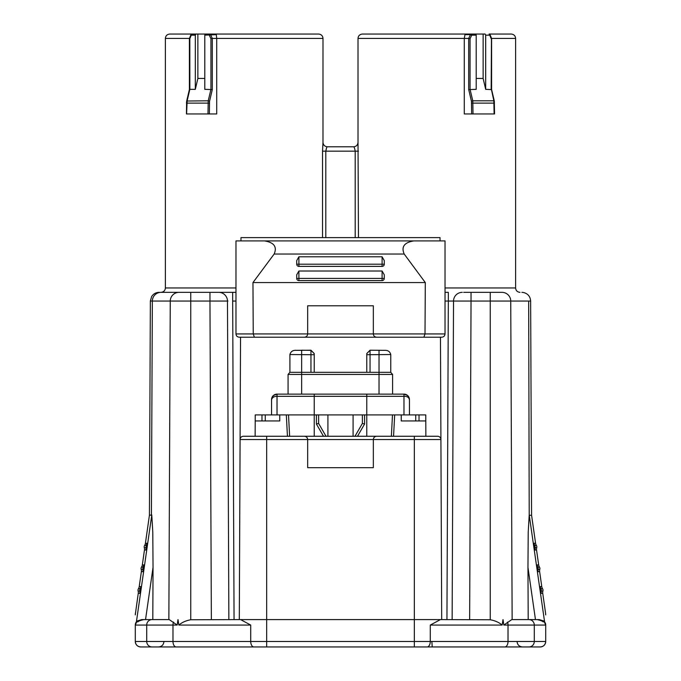 <?xml version="1.0" encoding="UTF-8"?>
<svg xmlns="http://www.w3.org/2000/svg" width="681" height="681" viewBox="0 0 681 681"><rect width="100%" height="100%" fill="white"/><g stroke="black" fill="none" stroke-linecap="round" stroke-linejoin="round"><path stroke-width="1.02" d="M425.863 436.266L425.77 414.925L366.77 414.925L366.77 394.129L314.23 394.129L314.23 396.316L277.022 396.316L277.022 414.925L255.23 414.925L255.137 436.266L260.61 436.266M366.77 436.266L366.77 414.925L314.23 414.925L314.23 436.266M277.022 414.925L314.23 414.925L314.23 396.316L403.978 396.316C407.068 396.24 408.898 397.329 409.451 399.602A5.474 5.474 0 0 0 403.978 394.129C406.846 394.129 408.668 395.95 409.451 399.602L409.451 414.925M500.373 646.95L520.199 646.95M253.247 333.937L235.975 333.937L235.975 240.904L440.045 240.904L440.028 237.618L240.972 237.618L240.955 240.904L264.398 240.904C274.034 242.419 277.286 246.794 274.154 254.039L252.957 282.572L253.247 333.937L254.371 337.214L239.261 337.214C237.269 337.018 236.179 335.92 235.975 333.937C236.179 335.92 237.269 337.018 239.261 337.214M441.697 619.591L440.462 337.214L240.538 337.214L239.303 619.591M307.667 467.694L373.333 467.694L373.333 439.551L307.667 439.534C307.463 437.551 306.365 436.461 304.381 436.266C306.365 436.461 307.463 437.551 307.667 439.534L307.667 467.694L307.667 439.551L240.087 439.534A3.286 3.286 0 0 1 243.372 436.266L437.628 436.266A3.286 3.286 0 0 1 440.913 439.534L440.462 337.214M358.461 237.618L358.019 142.406C357.738 145.044 356.282 146.5 353.643 146.781L327.357 146.781L353.643 146.781C354.205 146.968 354.724 148.432 355.193 151.156L325.807 151.156L326.548 147.973M471.448 101.273L468.698 89.586L468.698 38.425L464.289 38.425L464.289 113.948L471.652 113.948L471.448 101.273L472.776 100.805L473.023 113.948L471.652 113.948M209.552 101.273L212.302 89.586L212.302 38.425L216.711 38.425L216.711 113.948L209.348 113.948L209.552 101.273L208.224 100.805L207.977 113.948L209.348 113.948M322.539 151.156L322.981 142.406C323.262 145.044 324.718 146.5 327.357 146.781C326.795 146.9 326.276 148.356 325.807 151.156L322.539 151.156L322.539 237.618M145.538 619.591L153.038 567.401L152.791 532.295L151.786 514.921L149.42 515.27L145.419 543.302L146.96 543.234L146.134 545.413L145.989 550.044L146.96 543.217M146.143 545.413L144.619 545.43A2.733 2.733 0 0 0 144.295 547.677A5.431 5.431 0 0 1 144.466 549.967L145.989 550.044M151.786 514.921L136.43 621.71L135.723 622.911M135.434 623.787C135.383 610.133 135.383 610.133 135.434 623.787L135.289 625.064A5.474 5.474 0 0 1 135.587 623.285M138.26 593.304A5.431 5.431 0 0 0 138.098 591.014A2.733 2.733 0 0 1 138.422 588.776L139.98 588.767L139.665 591.023A5.431 5.414 -88.6 0 1 139.826 593.33L138.26 593.304L135.4 613.828M141.205 569.35L142.738 569.367L143.061 567.094L141.52 567.103A2.733 2.733 0 0 0 141.197 569.35A5.431 5.431 0 0 1 141.367 571.64L142.908 571.682L143.878 564.907M144.466 549.967L142.32 564.966L143.878 564.924L143.07 567.086M139.826 593.33L140.788 586.605L139.222 586.622A5.431 5.431 0 0 1 138.422 588.776M162.129 292.345L235.975 292.345M183.564 292.345L161.005 292.345L183.564 292.345M445.025 287.969L515.611 287.969C515.849 290.6 517.305 292.064 519.995 292.345L519.943 292.345M463.659 292.345L501.991 292.345A8.759 8.759 0 0 1 510.741 301.062L512.138 619.591M520.318 646.95L456.398 646.95M528.703 312.051L529.214 514.921L544.57 621.71L543.923 621.021L545.711 625.064L545.566 623.787C545.617 609.955 545.617 609.955 545.566 623.787L545.277 622.911A5.474 5.474 0 0 1 545.711 625.064C545.711 611.734 545.711 611.734 545.711 625.064L545.711 641.476A5.474 5.474 0 0 1 540.237 646.95L421.284 646.95M414.337 646.95L414.337 641.476L430.281 641.476A5.474 3.192 -90 0 1 427.089 646.95L160.682 646.95M160.801 646.95L226.135 646.95M253.911 646.95A5.474 3.192 -90 0 1 250.719 641.476L266.663 641.476L266.663 646.95L140.763 646.95A5.474 5.474 0 0 1 135.289 641.476C135.621 644.796 137.443 646.618 140.763 646.95M507.507 622.093A5.474 3.192 90 0 1 508.017 625.064L503.829 625.064L511.78 619.591L539.284 619.591L543.923 621.021M503.829 625.064L503.012 619.591L502.169 625.064C498.96 622.374 494.985 620.612 490.243 619.761L440.437 619.591L430.281 625.064L430.281 641.476L508.017 641.476A5.474 3.192 90 0 1 504.825 646.95M178.831 625.064L250.719 625.064L240.563 619.591L190.757 619.761C186.007 620.604 182.031 622.366 178.831 625.064L178.005 619.591L177.171 625.064L169.22 619.591L141.716 619.591L137.077 621.021L135.289 625.064L135.289 641.476L146.704 641.476L146.704 625.064A5.474 5.38 -90 0 1 152.084 619.591M537.071 619.591C540.467 620.331 542.527 621.115 543.242 621.94M143.929 619.591C140.533 620.331 138.473 621.115 137.758 621.94M529.588 515.27L531.58 515.27L535.581 543.285L534.04 543.217L535.011 550.044L536.534 549.967A5.431 5.431 0 0 1 536.705 547.677L535.189 547.703L534.866 545.413L536.381 545.438A2.733 2.733 0 0 1 536.705 547.677M528.916 619.591A5.474 5.38 90 0 1 534.296 625.064L534.296 641.476L545.711 641.476C545.379 644.796 543.557 646.618 540.237 646.95M544.57 621.71L545.566 623.787M536.534 549.967L538.68 564.949L537.122 564.907L538.092 571.682L539.633 571.64L541.778 586.622L540.212 586.605L541.174 593.33L542.74 593.304L545.6 613.351M535.462 619.591L527.962 567.401L528.192 619.591M437.628 436.266A3.286 3.286 0 0 1 440.913 439.534L373.333 439.534C373.537 437.551 374.635 436.461 376.619 436.266C374.635 436.461 373.537 437.551 373.333 439.534L373.333 467.694M527.962 567.401L528.209 532.295L529.214 514.921M452.133 619.591L453.529 301.062L448.328 301.062L453.078 301.062M211.357 619.591L209.961 301.062L170.259 301.062A8.759 8.759 0 0 1 179.009 292.345A8.759 8.759 0 0 0 170.259 301.062L168.862 619.591M218.72 292.345A8.759 8.759 0 0 1 227.471 301.062L228.867 619.591M243.372 436.266A3.286 3.286 0 0 0 240.087 439.534L240.538 337.214M153.038 567.401L152.808 619.591M135.289 625.064C135.289 611.734 135.289 611.734 135.289 625.064L172.983 625.064L172.983 641.476L250.719 641.476L250.719 625.064M136.43 621.71L137.077 621.021M505.762 34.05L489.077 34.05A1.098 0.945 -90 0 1 489.928 34.654L489.733 35.148L485.681 35.148L485.681 89.347L483.135 78.434L476.206 78.434M485.681 35.148L485.136 34.05L471.295 34.05L475.661 34.05L476.206 35.148L471.729 35.148L470.06 38.689L470.06 89.347L472.776 100.805L493.844 100.805L491.444 89.586L485.681 89.347M490.124 34.825A1.098 1.098 0 0 0 489.077 34.05L511.235 34.05C513.917 34.331 515.381 35.795 515.611 38.425L491.069 38.425M362.386 34.05L471.295 34.05A1.098 0.945 -90 0 0 470.443 34.654L464.978 34.654L464.289 38.425L358.01 38.425C358.249 35.795 359.704 34.331 362.386 34.05M445.025 292.345L448.328 292.345L448.328 301.062L445.025 301.062M187.266 292.345L190.757 292.345L190.757 619.761M318.614 34.05L216.226 34.05L216.711 38.425L322.99 38.425C322.751 35.795 321.296 34.331 318.614 34.05M464.774 34.05L464.978 34.654M186.603 113.948L187.156 100.805L189.846 89.347L189.829 38.689L191.267 35.148A1.098 0.655 90 0 1 191.923 34.05A1.098 0.945 -90 0 0 191.072 34.654L191.267 35.148L195.319 35.148L195.864 34.05L169.765 34.05C167.083 34.331 165.619 35.795 165.389 38.425L189.931 38.425M313.141 34.05L197.865 34.05L197.865 78.434L204.794 78.434M197.865 34.05L175.238 34.05M210.344 34.331A1.098 0.945 -90 0 0 209.705 34.05L205.339 34.05L204.794 35.148L216.022 34.654M212.302 89.586L204.794 89.347L204.794 35.148M195.319 35.148L195.319 89.347L197.865 78.434M209.705 34.05A1.098 0.434 -90 0 0 209.271 35.148L210.94 38.689L210.94 89.347L208.224 100.805L186.688 101.018L189.412 89.424M210.557 34.654L212.31 38.425L210.94 38.689M189.837 89.347L195.319 89.347M186.883 113.948L207.977 113.948M494.397 113.948L473.023 113.948M491.171 89.347L491.444 38.425M494.117 113.948L493.844 100.805L494.312 101.018L491.588 89.424M468.698 89.586L476.206 89.347L476.206 35.148M471.295 34.05A1.098 0.434 -90 0 1 471.729 35.148L470.443 34.654L468.69 38.425L470.06 38.689M483.135 34.05L483.135 78.434M491.171 38.689L489.733 35.148A1.098 0.655 90 0 0 489.077 34.05M432.214 646.95A5.474 5.474 0 0 0 432.231 646.95L431.839 641.502M539.48 567.111A2.733 2.733 0 0 1 539.803 569.342L538.262 569.359L537.939 567.094L539.48 567.111A5.431 5.431 0 0 1 538.68 564.949M541.778 586.622A5.431 5.431 0 0 0 542.578 588.776A2.733 2.733 0 0 1 542.902 591.014A5.431 5.431 0 0 0 542.74 593.304M542.902 591.014L541.335 591.023L541.02 588.767L542.578 588.776M536.381 545.438A5.431 5.431 0 0 1 535.581 543.285M535.011 550.044L535.189 547.703M539.803 569.342A5.431 5.431 0 0 0 539.633 571.64M145.419 543.302A5.363 5.363 0 0 1 144.619 545.43L145.138 545.43M144.304 547.686L145.811 547.703M142.32 564.966A5.363 5.363 0 0 1 141.52 567.103M453.529 301.062A8.759 8.759 0 0 1 462.28 292.345A8.759 8.759 0 0 0 453.529 301.062L471.039 301.062L469.643 619.591M273.617 395.32L277.022 394.129A5.474 5.474 0 0 0 271.549 399.602L273.353 395.542M310.953 372.243L310.953 354.724L289.91 354.537L289.91 372.32L288.072 374.431L288.072 394.129M296.226 350.34C292.856 350.119 290.753 351.524 289.919 354.537M296.38 350.332L310.953 350.213L314.23 353.558L314.23 372.243M384.612 350.34L370.047 350.213L366.77 353.558L370.047 350.349L370.047 372.243M392.596 394.129L392.596 374.431L390.758 372.32L390.758 354.537C389.966 351.575 387.923 350.179 384.637 350.349L370.047 350.213M287.442 436.266L286.326 414.925M394.674 414.925L393.558 436.266M273.43 395.474L277.022 394.129L277.022 396.316C274.154 396.316 272.332 397.415 271.549 399.602L271.549 414.925M277.022 394.129L314.23 394.129M366.77 394.129L403.978 394.129L403.978 414.925M289.91 372.32L390.758 372.32M314.23 354.724L310.953 354.724L310.953 350.349L301.649 350.213M366.77 372.243L366.77 353.635M310.953 350.213L314.23 353.635M390.758 354.537L366.77 354.724M296.312 350.332L301.172 350.349M307.667 333.937C307.471 335.92 306.373 337.018 304.381 337.214C306.373 337.018 307.471 335.92 307.667 333.937L307.667 305.778L373.333 305.778L373.333 333.937C373.529 335.92 374.627 337.018 376.619 337.214C374.627 337.018 373.529 335.92 373.333 333.937M296.72 264.194A2.188 2.188 0 0 0 298.908 266.382L298.908 264.194L296.72 264.194L296.72 260.585L298.908 256.788L382.092 256.788L384.28 260.585L384.28 264.194L382.092 264.194L382.092 256.788M298.908 271.012L298.908 278.41L296.72 278.41L296.72 274.801L298.908 271.012L382.092 271.012L384.28 274.801L384.28 278.41L382.092 278.41L382.092 280.598A2.188 2.188 0 0 0 384.28 278.41M252.957 282.572L425.302 282.572L404.199 254.039C401.075 246.794 404.31 242.419 413.912 240.904L445.025 240.904L445.025 333.937C444.821 335.92 443.731 337.018 441.739 337.214L376.619 337.214M304.381 337.214L254.371 337.214M425.302 282.572L425.012 333.937L445.025 333.937C444.821 335.92 443.731 337.018 441.739 337.214M423.88 337.214L425.012 333.937M323.492 436.266L316.418 424.025L316.418 414.925M364.582 414.925L364.582 424.025L357.508 436.266M353.09 414.925L353.09 436.266M327.91 436.266L327.91 414.925M318.614 414.925L318.614 423.437L316.418 424.025M364.582 424.025L362.386 423.437L362.386 414.925M419.028 414.925L419.028 420.943L415.742 420.943L415.742 414.925M425.795 420.943L419.028 420.943M401.245 414.925L401.245 420.943L415.742 420.943M265.258 414.925L265.258 420.943L255.205 420.943M261.972 420.943L261.972 414.925M265.258 420.943L279.755 420.943L279.755 414.925M358.01 38.425L358.019 142.406M165.389 38.425L165.389 287.969L235.975 287.969M322.99 38.425L322.981 142.406M545.711 625.064L508.017 625.064L508.017 641.476L534.296 641.476A5.474 5.38 90 0 1 528.916 646.95M502.169 625.064L430.281 625.064M177.171 625.064L172.983 625.064A5.474 3.192 90 0 1 173.493 622.093M227.922 301.062L209.961 301.062L209.961 292.345M151.412 515.611L152.34 301.062L150.356 301.062L149.42 515.27M531.58 515.27L530.644 301.062L528.66 301.062L528.694 312.043M414.337 436.266L414.337 619.591L440.437 619.591M266.663 436.266L266.663 619.591L414.337 619.591L414.337 641.476L266.663 641.476L266.663 619.591L240.563 619.591M528.66 301.062L490.243 301.062L490.243 619.761M446.94 619.591L448.328 301.062M490.243 292.345L490.243 301.062L471.039 301.062L471.039 292.345M235.975 301.062L232.672 301.062L234.06 619.591M170.259 301.062L152.34 301.062A8.759 8.708 90 0 1 161.056 292.345M152.084 646.95A5.474 5.38 -90 0 1 146.704 641.476L172.983 641.476A5.474 3.192 -90 0 0 176.175 646.95M358.461 151.156L355.193 151.156L355.193 237.618M325.807 237.618L325.807 151.156M186.688 101.018L186.449 103.12L209.348 103.12M186.449 113.948L186.603 103.12M471.652 103.12L494.397 103.12M534.866 545.413A5.431 5.414 91.3 0 1 534.04 543.217M538.092 571.682A5.431 5.414 87.7 0 1 538.262 569.359M537.122 564.907A5.431 5.414 -89.5 0 0 537.939 567.094M541.174 593.33A5.431 5.414 88.6 0 1 541.335 591.023M540.212 586.605A5.431 5.414 -90.3 0 0 541.02 588.767M232.672 292.345L232.672 301.062M142.738 569.367A5.431 5.414 -87.7 0 1 142.908 571.674M139.665 591.023L138.098 591.014M139.98 588.767A5.431 5.414 90.3 0 0 140.788 586.605M288.514 414.925L289.629 436.266M391.371 436.266L392.486 414.925M301.13 350.349L301.649 350.349L301.649 394.129M379.028 350.213L379.028 374.431L288.072 374.431M379.028 394.129L379.028 374.431L392.596 374.431M253.247 333.92L425.012 333.92M298.908 266.382L382.092 266.382L382.092 264.194L298.908 264.194L298.908 256.788M296.72 278.41A2.188 2.188 0 0 0 298.908 280.598L298.908 278.41L382.092 278.41L382.092 271.012M404.199 254.039L274.154 254.039M354.98 436.266L362.386 423.437M318.614 423.437L326.02 436.266M515.611 287.969L515.611 38.425M141.367 571.64L139.222 586.622M165.389 287.969C165.151 290.6 163.695 292.064 161.005 292.345M545.6 613.343L545.711 614.892M135.4 613.343L135.289 614.892M322.99 142.406C323.22 145.036 324.684 146.5 327.365 146.781M358.01 142.406C357.78 145.036 356.316 146.5 353.635 146.781M150.356 301.062L151.625 296.558C153.387 293.851 155.881 292.447 159.116 292.345M191.923 34.05A1.098 1.098 0 0 0 190.876 34.825M189.42 38.434L190.91 34.731M189.403 38.519L189.403 89.458M491.597 38.519L491.597 89.458M494.551 113.948L494.312 101.018M491.58 38.434L490.09 34.731M530.644 301.062C530.269 296.363 527.784 293.485 523.187 292.438L521.884 292.345M163.951 641.502C163.619 644.813 161.797 646.627 158.477 646.95M517.049 641.502C517.381 644.813 519.203 646.627 522.523 646.95M273.149 395.729L271.549 399.602M409.451 399.602L407.851 395.729M407.57 395.474L403.978 394.129M382.092 266.382A2.188 2.188 0 0 0 384.28 264.194M298.908 280.598L382.092 280.598"/></g></svg>

